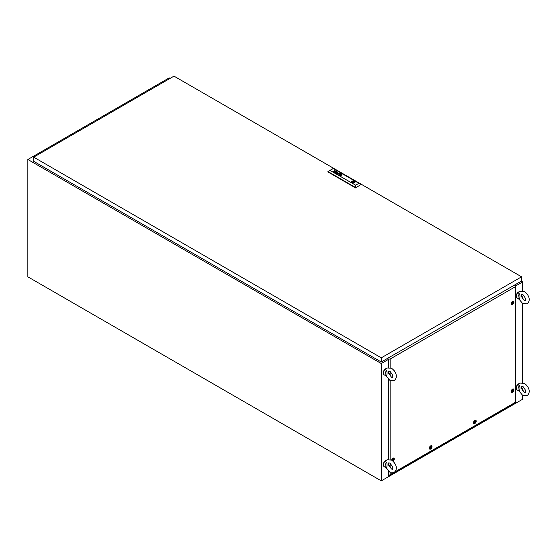 <?xml version="1.0" encoding="UTF-8"?>
<svg xmlns="http://www.w3.org/2000/svg" width="557" height="557" viewBox="0 0 557 557"><rect width="100%" height="100%" fill="white"/><g stroke="black" fill="none" stroke-linecap="round" stroke-linejoin="round"><path stroke-width="0.84" d="M170.101 78.384L169.217 77.869L27.85 159.49L27.85 276.815L381.273 480.865L522.64 399.244L522.64 395.345M515.517 286.026L522.64 281.919L522.64 290.845M522.64 296.853L522.64 298.789M518.804 292.23L519.897 291.255L524.395 291.527C527.883 293.929 531.663 299.805 527.145 303.802L522.647 303.53L522.64 382.666M522.64 388.675L522.64 390.61M27.85 159.49L381.273 363.533L388.501 359.362M381.273 363.533L381.273 480.865M522.64 281.919L521.31 281.153M521.443 294.73L521.686 296.916L524.395 300.502L525.397 300.773C526.212 299.534 525.3 297.466 522.647 294.556L521.651 294.284L521.443 294.73M516.29 296.073A3.001 1.734 -60 0 1 518.4 292.119A3.001 1.734 -60 0 1 518.651 291.993M519.472 293.88C520.113 295.328 520.113 297.139 519.472 299.318A3.746 2.165 -60 0 1 518.818 299.144A3.746 2.165 -60 0 1 519.472 293.88C518.456 293.344 518.344 292.697 519.138 291.938M518.818 299.144L517.056 298.12A3.746 2.165 -60 0 1 516.478 295.119A3.746 2.165 -60 0 1 518.929 291.812A3.746 2.165 -60 0 1 519.423 291.583M523.288 295.015A3.746 2.165 -60 0 1 522.034 297.758M521.443 386.551L521.686 388.737L524.395 392.323L525.397 392.594C526.212 391.355 525.3 389.287 522.647 386.377L521.651 386.105L521.443 386.551M516.29 387.895A3.001 1.734 -60 0 1 518.4 383.94A3.001 1.734 -60 0 1 518.651 383.815M519.472 385.702C520.113 387.15 520.113 388.96 519.472 391.139A3.746 2.165 -60 0 1 518.818 390.965A3.746 2.165 -60 0 1 519.472 385.702C518.456 385.166 518.344 384.518 519.138 383.759M518.818 390.965L517.056 389.942A3.746 2.165 -60 0 1 516.478 386.941A3.746 2.165 -60 0 1 518.929 383.634A3.746 2.165 -60 0 1 519.423 383.404M523.288 386.837A3.746 2.165 -60 0 1 522.034 389.58M388.556 463.271L388.8 465.457L391.508 469.043L392.511 469.314C393.326 468.075 392.413 466.007 389.761 463.097L388.765 462.825L388.556 463.271M383.404 464.615A3.001 1.734 -60 0 1 385.514 460.66A3.001 1.734 -60 0 1 385.764 460.535M386.586 462.421C387.226 463.87 387.226 465.687 386.586 467.859A3.746 2.165 -60 0 1 385.931 467.685A3.746 2.165 -60 0 1 386.586 462.421C385.569 461.885 385.458 461.238 386.252 460.479M385.931 467.685L384.17 466.662A3.746 2.165 -60 0 1 383.592 463.661A3.746 2.165 -60 0 1 386.043 460.354A3.746 2.165 -60 0 1 386.537 460.124M390.401 463.556A3.746 2.165 -60 0 1 389.148 466.306M388.556 371.449L388.8 373.636L391.508 377.221L392.511 377.493C393.326 376.254 392.413 374.186 389.761 371.275L388.765 371.004L388.556 371.449M383.404 372.793A3.001 1.734 -60 0 1 385.514 368.838A3.001 1.734 -60 0 1 385.764 368.713M386.586 370.6C387.226 372.048 387.226 373.865 386.586 376.038A3.746 2.165 -60 0 1 385.931 375.864A3.746 2.165 -60 0 1 386.586 370.6C385.569 370.064 385.458 369.416 386.252 368.657M385.931 375.864L384.17 374.84A3.746 2.165 -60 0 1 383.592 371.839A3.746 2.165 -60 0 1 386.043 368.532A3.746 2.165 -60 0 1 386.537 368.302M390.401 371.735A3.746 2.165 -60 0 1 389.148 374.485M521.575 276.815L173.986 76.135L33.685 157.144L381.273 357.824L521.575 276.815L521.575 281L381.273 362.001L381.273 357.824M381.273 362.001L33.685 161.328L33.685 157.144M353.034 182.16L353.674 182.007L353.034 182.16M339.805 174.654L339.819 174.675A1.274 0.731 0 0 0 339.909 174.717A8.703 5.027 0 0 0 340.042 174.78A4.268 2.465 0 0 0 340.139 174.814L340.139 174.814A4.268 2.465 0 0 1 340.042 174.801L340.042 174.78A8.703 5.027 0 0 1 339.909 174.738L339.909 174.717A1.274 0.731 0 0 1 339.819 174.696L339.819 174.606A1.163 0.675 0 0 1 339.867 174.536A1.95 1.121 0 0 1 339.993 174.425A14.176 8.188 0 0 1 340.132 174.306A2.479 1.427 0 0 1 340.271 174.202A1.149 0.661 0 0 1 340.306 174.181L340.494 174.202A2.778 1.601 0 0 1 340.835 174.32A3.022 1.748 0 0 1 340.926 174.362A398.38 229.999 180 0 1 341.065 174.418A1.135 0.654 180 0 1 341.149 174.459L341.156 174.536A1.358 0.787 180 0 1 341.128 174.564A0.696 0.404 180 0 1 341.1 174.599A6.127 3.537 180 0 1 341.044 174.654A1.88 1.086 180 0 1 340.954 174.738A55.853 32.243 180 0 1 340.842 174.828A2.381 1.372 180 0 1 340.689 174.94A0.62 0.355 180 0 1 340.661 174.954L340.508 174.947A1.866 1.079 180 0 1 340.32 174.884A3.627 2.096 180 0 1 340.139 174.814A3.627 2.096 180 0 0 340.32 174.905L340.32 174.884A1.866 1.079 180 0 0 340.508 174.968L340.508 174.947M339.679 174.696L339.679 174.675A0.801 0.46 0 0 1 339.714 174.592L339.714 174.571A1.622 0.933 0 0 1 339.826 174.425L339.826 174.404A3.621 2.089 0 0 1 339.958 174.285L339.958 174.264A1.309 0.759 0 0 1 340.028 174.23A1.97 1.135 0 0 1 340.111 174.167L340.111 174.146A1.97 1.135 0 0 0 340.028 174.209A1.309 0.759 0 0 0 339.958 174.264A3.621 2.089 0 0 0 339.826 174.404A1.622 0.933 0 0 0 339.714 174.571A0.801 0.46 0 0 0 339.679 174.675L339.742 174.78A1.386 0.801 0 0 0 339.909 174.856A2.708 1.567 0 0 0 340.007 174.891A2.444 1.413 180 0 0 340.257 174.968A1.887 1.086 180 0 0 340.383 174.995A1.448 0.836 180 0 0 340.522 175.023L340.522 175.023A6.412 3.704 180 0 0 340.619 175.03L340.842 175.002A1.615 0.933 180 0 0 340.926 174.947A1.365 0.787 180 0 0 341.037 174.849A10.123 5.842 180 0 0 341.128 174.759A1.225 0.71 180 0 0 341.183 174.689A3.829 2.207 180 0 0 341.246 174.592A0.62 0.362 180 0 0 341.267 174.543A1.476 0.849 180 0 0 341.288 174.48L341.288 174.445M334.653 172.343A0.773 0.446 180 0 1 334.569 172.287L335.077 171.848A0.661 0.383 180 0 1 335.293 171.897A2.827 1.629 180 0 1 335.46 171.967A3.07 1.775 180 0 1 335.551 172.002L335.92 172.05A1.17 0.675 0 0 0 335.989 172.009L335.962 171.744A0.752 0.432 0 0 0 335.815 171.681L335.495 171.667A0.62 0.362 0 0 0 335.335 171.737L335.669 171.549A0.703 0.404 180 0 1 335.955 171.619A1.462 0.842 180 0 1 336.066 171.667L336.129 171.709A4.853 2.799 180 0 1 336.17 171.737L336.205 171.765A1.915 1.107 180 0 1 336.233 171.793L336.254 172.002A2.124 1.225 180 0 1 336.226 172.029L336.191 172.057A13.222 7.631 180 0 1 336.129 172.099A0.87 0.501 180 0 1 336.059 172.141L335.363 172.538A0.815 0.466 0 0 0 335.321 172.566L335.196 172.468A0.724 0.418 0 0 1 335.056 172.468L334.945 172.454A0.634 0.362 0 0 1 334.736 172.385A1.135 0.654 180 0 1 334.653 172.343M335.697 172.183L335.697 172.183A2.534 1.462 0 0 0 335.572 172.12L335.446 172.064A2.757 1.594 180 0 0 335.356 172.029A0.898 0.522 0 0 0 335.21 171.981L334.854 172.336A0.627 0.362 0 0 0 334.945 172.357L335.405 172.343L334.945 172.357M337.814 174.049L337.814 174.028A0.731 0.425 0 0 0 338.015 174.09A0.606 0.348 0 0 1 337.814 174.049L338.113 173.673A1.093 0.634 180 0 1 338.19 173.693L338.252 173.714A3.119 1.803 180 0 1 338.315 173.735A2.144 1.239 180 0 1 338.405 173.777L338.433 174.021A1.058 0.613 0 0 1 338.377 174.049A1.058 0.613 0 0 0 338.433 174.042L338.663 173.888M337.438 173.854L337.535 173.7A0.606 0.348 0 0 1 337.66 173.624L338.134 173.596A0.849 0.487 0 0 1 338.266 173.631A2.27 1.309 0 0 1 338.419 173.693A3.983 2.305 180 0 1 338.51 173.735L338.51 173.714A3.983 2.305 180 0 0 338.419 173.673L338.419 173.673A2.27 1.309 0 0 0 338.266 173.61A0.849 0.487 0 0 0 338.134 173.575L337.66 173.603A0.606 0.348 0 0 0 337.535 173.68L337.5 173.965A0.648 0.369 0 0 0 337.793 174.132A0.634 0.362 180 0 0 338.078 174.181A1.058 0.613 180 0 0 338.162 174.181A0.717 0.418 180 0 0 338.092 174.216L338.092 174.237A0.717 0.418 180 0 1 338.162 174.202L338.162 174.181M341.441 174.487A0.961 0.557 180 0 1 341.434 174.543L341.434 174.522A0.961 0.557 180 0 0 341.441 174.466L341.441 174.466A0.766 0.446 180 0 0 341.427 174.39L341.33 174.264A0.703 0.404 180 0 0 341.197 174.202A3.022 1.748 180 0 0 341.107 174.167A2.618 1.511 0 0 0 340.912 174.104A1.17 0.675 0 0 0 340.717 174.062A2.388 1.379 0 0 0 340.424 174.021A0.661 0.383 0 0 0 339.979 174.076L339.93 174.097A1.107 0.641 0 0 0 339.812 174.188A2.541 1.469 0 0 0 339.673 174.334A1.476 0.849 0 0 0 339.561 174.536A1.267 0.731 0 0 0 339.533 174.675A1.267 0.731 0 0 0 339.533 174.745L339.659 174.905A0.94 0.543 0 0 0 339.77 174.933A4.811 2.778 0 0 0 339.867 174.975A1.023 0.592 180 0 0 340.014 175.023A1.023 0.592 180 0 1 339.867 174.995L339.867 174.975M339.582 174.989A0.724 0.418 0 0 0 339.631 175.016A1.191 0.689 0 0 0 339.721 175.058A1.762 1.017 180 0 0 340.174 175.183A1.406 0.808 180 0 0 340.682 175.218A0.919 0.529 180 0 0 341.037 175.163A0.613 0.355 180 0 0 341.239 175.072A1.991 1.149 180 0 0 341.399 174.947A1.288 0.745 180 0 0 341.552 174.731A2.5 1.441 180 0 0 341.608 174.571A0.975 0.564 180 0 0 341.615 174.494A0.975 0.564 180 0 0 341.58 174.348A0.926 0.536 180 0 0 341.504 174.237L341.448 174.188A0.912 0.522 0 0 0 341.337 174.125L341.337 174.125A1.309 0.759 180 0 0 341.246 174.083A1.539 0.891 0 0 0 340.626 173.93A1.399 0.808 0 0 0 340.132 173.93A0.668 0.383 0 0 0 339.631 174.139A1.755 1.017 0 0 0 339.436 174.376A1.448 0.836 0 0 0 339.359 174.606A1.177 0.682 0 0 0 339.359 174.633A1.177 0.682 0 0 0 339.387 174.787A0.724 0.418 0 0 0 339.582 174.989M342.005 174.578A1.518 0.877 0 0 0 341.559 173.972A1.518 0.877 0 0 0 339.902 173.756A1.518 0.877 0 0 0 338.969 174.571A1.518 0.877 0 0 0 339.415 175.19A1.518 0.877 0 0 0 341.065 175.378A1.518 0.877 0 0 0 342.005 174.571A1.518 0.877 0 0 0 341.559 173.951A1.518 0.877 0 0 0 339.916 173.777A1.518 0.877 0 0 0 338.969 174.578M339.171 174.599L339.171 174.62A1.518 0.877 0 0 0 339.171 174.62A1.518 0.877 0 0 0 339.192 174.773A1.093 0.627 0 0 0 339.498 175.107A1.281 0.738 0 0 0 339.589 175.135L339.589 175.135A1.281 0.738 0 0 1 339.505 175.114A1.093 0.627 0 0 0 339.505 175.114L339.505 175.093A1.093 0.627 0 0 1 339.498 175.086A1.093 0.627 0 0 1 339.192 174.752L339.192 174.752A1.518 0.877 0 0 1 339.171 174.599A1.518 0.877 0 0 1 339.213 174.383A1.49 0.863 0 0 1 339.547 174.021A1.072 0.62 0 0 1 340.076 173.833A1.434 0.829 0 0 1 340.647 173.819A1.546 0.891 0 0 1 341.023 173.875A1.448 0.836 0 0 1 341.385 174.007A1.768 1.023 180 0 1 341.469 174.049A0.968 0.557 180 0 1 341.706 174.25A1.393 0.808 180 0 1 341.803 174.494A1.406 0.815 180 0 1 341.803 174.543A1.406 0.815 180 0 1 341.72 174.828A1.671 0.968 180 0 1 341.469 175.086A1.03 0.599 180 0 1 341.128 175.253A1.239 0.717 180 0 1 340.578 175.33A1.58 0.912 180 0 1 340.069 175.288A1.462 0.842 180 0 1 339.589 175.135A1.462 0.842 180 0 0 340.069 175.309L340.069 175.288M355.108 181.986A1.81 1.044 0 0 0 354.816 181.436A1.81 1.044 0 0 0 354.579 181.269A1.81 1.044 0 0 0 354.287 181.129A1.81 1.044 0 0 0 352.449 181.081A1.81 1.044 0 0 0 351.488 181.986M354.579 181.227A1.81 1.044 0 0 0 352.602 180.997A1.81 1.044 0 0 0 351.488 181.965A1.81 1.044 0 0 0 352.017 182.703A1.81 1.044 0 0 0 353.987 182.933A1.81 1.044 0 0 0 355.108 181.965A1.81 1.044 0 0 0 354.579 181.227M352.351 182.856L352.72 182.647A1.246 0.724 0 0 0 354.544 182.007A1.246 0.724 0 0 0 354.405 181.673L354.816 181.436M336.574 171.257L336.177 171.264L336.574 171.257M336.971 171.486L336.574 171.486L336.971 171.486M330.023 170.407L355.645 185.196L358.896 183.323L333.274 168.527L327.906 171.528L327.906 171.939L355.645 187.953L361.02 184.444L355.645 187.953M338.51 173.714L338.879 173.763A3.008 1.734 180 0 0 338.941 173.728L338.941 173.749A3.008 1.734 180 0 1 338.879 173.784L338.879 173.763M338.064 174.244L339.046 173.833A1.344 0.773 0 0 0 339.157 173.756L339.234 173.561A0.641 0.369 0 0 0 338.726 173.269L338.294 173.443A0.905 0.522 180 0 1 338.364 173.408L338.83 173.408A0.919 0.529 180 0 1 338.962 173.485L339.039 173.596M337.465 172.51L336.08 172.921L336.672 172.05L335.801 172.976L337.34 172.656L336.741 173.519L338.364 173.025L336.867 173.373L337.465 172.51L336.08 172.921M334.861 171.187L334.771 171.048A0.696 0.404 180 0 0 334.722 171.027L334.604 170.971A0.724 0.418 180 0 0 334.52 170.95L334.13 170.978A3.307 1.908 180 0 0 334.096 170.992L334.451 170.86A2.52 1.455 180 0 1 334.541 170.874L334.646 170.895A1.01 0.585 0 0 1 334.861 170.971A0.634 0.369 0 0 1 335.022 171.09A0.634 0.369 0 0 0 334.861 170.992A1.01 0.585 0 0 0 334.646 170.915L334.646 170.895M333.873 171.862L334.694 171.368A0.926 0.536 180 0 0 334.785 171.333L334.785 171.312A0.926 0.536 180 0 1 334.694 171.368L333.859 171.855L334.848 171.459A1.121 0.648 0 0 0 334.882 171.431A4.748 2.743 0 0 0 334.952 171.389L335.001 171.347A0.689 0.397 0 0 0 335.049 171.298L335.077 171.229M340.25 174.104A0.613 0.355 180 0 1 340.39 174.111A1.017 0.585 0 0 1 340.633 174.153A1.017 0.585 0 0 0 340.39 174.132L340.39 174.111M341.26 174.383L341.204 174.369A10.486 6.057 180 0 0 341.058 174.306A1.198 0.689 180 0 0 340.968 174.264A1.762 1.017 0 0 0 340.8 174.216A8.849 5.11 0 0 0 340.633 174.153L340.633 174.153A8.849 5.11 0 0 1 340.8 174.216L340.8 174.195A1.762 1.017 0 0 1 340.968 174.244A1.198 0.689 180 0 1 341.058 174.285A10.486 6.057 180 0 1 341.204 174.348L341.281 174.432M340.501 175.114A3.948 2.277 180 0 1 340.348 175.093L340.348 175.093A3.948 2.277 180 0 0 340.501 175.135L340.501 175.114A0.808 0.466 180 0 0 340.856 175.107L341.079 175.016A3.279 1.894 180 0 0 341.149 174.954A3.279 1.894 180 0 1 341.079 175.037L340.856 175.128A0.745 0.432 180 0 1 340.501 175.135M341.323 174.773A1.692 0.982 180 0 1 341.149 174.954L341.149 174.954A1.692 0.982 180 0 0 341.323 174.794L341.323 174.773A1.873 1.079 180 0 0 341.392 174.661A1.434 0.829 180 0 0 341.42 174.578A1.434 0.829 180 0 1 341.392 174.682A1.873 1.079 180 0 1 341.323 174.794M355.645 185.196L355.645 187.549L327.906 171.528L333.274 168.43L358.896 183.323M354.287 181.129L353.876 181.366A1.246 0.724 0 0 0 352.045 182.007A1.246 0.724 0 0 0 352.191 182.341L351.808 182.564M341.803 174.564L341.803 174.543A1.406 0.815 180 0 1 341.803 174.564A1.406 0.815 180 0 1 341.72 174.849A1.671 0.968 180 0 1 341.469 175.107A1.03 0.599 180 0 1 341.128 175.267A1.239 0.717 180 0 1 340.578 175.351A1.58 0.912 180 0 1 340.069 175.309M341.615 174.508A0.975 0.564 180 0 0 341.58 174.369A0.926 0.536 180 0 0 341.504 174.257L341.448 174.188A0.912 0.522 0 0 0 341.337 174.146A1.309 0.759 180 0 0 341.246 174.104L341.246 174.083A1.539 0.891 0 0 0 340.626 173.951A1.399 0.808 0 0 0 340.132 173.951A0.668 0.383 0 0 0 339.631 174.16A1.755 1.017 0 0 0 339.436 174.397A1.448 0.836 0 0 0 339.359 174.62A1.177 0.682 0 0 0 339.359 174.64M339.248 173.624L339.234 173.582A0.641 0.369 0 0 0 338.726 173.29L338.162 173.366M338.343 173.032L336.867 173.373M337.34 172.677L336.595 173.436M336.825 172.162L335.815 172.983M334.478 172.148L335.077 171.869A0.661 0.383 180 0 1 335.293 171.918A2.827 1.629 180 0 1 335.46 171.988A3.07 1.775 180 0 1 335.551 172.022L335.801 172.12M335.203 171.66L335.669 171.57A0.703 0.404 180 0 1 335.955 171.64A1.462 0.842 180 0 1 336.066 171.688L336.129 171.723A4.853 2.799 180 0 1 336.17 171.758L336.205 171.786A1.915 1.107 180 0 1 336.233 171.814L336.289 171.883M333.1 171.417L335.091 170.421M336.95 171.493L336.588 171.5M341.169 174.501L341.156 174.557A1.358 0.787 180 0 1 341.128 174.585A0.696 0.404 180 0 1 341.1 174.62A6.127 3.537 180 0 1 341.044 174.675A1.88 1.086 180 0 1 340.954 174.759A55.853 32.243 180 0 1 340.842 174.849A2.381 1.372 180 0 1 340.689 174.961A0.62 0.355 180 0 1 340.661 174.975L340.508 174.968M339.965 174.578L341.002 174.578M340.487 174.877L341.023 174.571L340.487 174.257L339.951 174.571L340.487 174.877M352.191 182.793L352.191 182.341M353.876 182.647L353.876 181.366M354.356 182.39L354.356 181.157M354.405 182.341L354.405 181.673M512.565 301.365A1.922 1.107 -60 0 1 513.129 301.177A1.922 1.107 -60 0 1 513.895 302.5A1.922 1.107 -60 0 1 512.565 304.505A1.922 1.107 -60 0 1 511.333 304.303A1.922 1.107 -60 0 1 512.565 301.365M512.565 389.106A1.922 1.107 -60 0 1 513.129 388.918A1.922 1.107 -60 0 1 513.895 390.241A1.922 1.107 -60 0 1 512.565 392.246A1.922 1.107 -60 0 1 511.333 392.044A1.922 1.107 -60 0 1 512.565 389.106M474.836 420.375A1.922 1.107 -60 0 1 475.406 420.194A1.922 1.107 -60 0 1 476.165 421.51A1.922 1.107 -60 0 1 474.836 423.515A1.922 1.107 -60 0 1 473.603 423.313A1.922 1.107 -60 0 1 474.836 420.375M430.658 445.879A1.922 1.107 -60 0 1 431.229 445.697A1.922 1.107 -60 0 1 431.988 447.02A1.922 1.107 -60 0 1 430.658 449.019A1.922 1.107 -60 0 1 429.426 448.817A1.922 1.107 -60 0 1 430.658 445.879M391.613 460.131A1.922 1.107 -60 0 1 392.936 458.174A1.922 1.107 -60 0 1 393.5 457.993A1.922 1.107 -60 0 1 394.272 459.24A1.922 1.107 -60 0 1 393.054 461.238M393.91 370.349A1.922 1.107 -60 0 1 394.217 370.739M391.926 373.643A1.922 1.107 -60 0 1 391.696 373.371A1.922 1.107 -60 0 1 391.606 373.113M394.864 471.897L515.378 402.328L515.378 286.723L390.123 359.035L390.123 367.655M390.123 372.772L390.123 375.996M390.123 380.445L390.123 459.476M390.123 464.594L390.123 467.817M390.123 472.266L390.123 474.641L393.569 472.649M387.547 358.381L388.501 359.119L390.123 359.035M515.378 286.723L515.517 402.405L388.501 475.741L388.501 471.159M514.243 285.233L515.517 285.783M388.306 359.007L388.306 359.474M388.501 459.323L388.501 379.338M388.501 367.502L388.501 359.119M390.123 474.641L388.501 475.741M387.275 358.534L388.306 359.126M393.36 459.205L392.859 460.486L393.305 459.24M393.11 460.5A0.801 0.46 -60 0 1 393.11 459.191A0.801 0.46 -60 0 1 393.11 460.5M391.877 460.291A1.497 0.863 -60 0 1 392.936 458.522A1.497 0.863 -60 0 1 393.681 458.446A1.497 0.863 -60 0 1 393.91 459.643A1.497 0.863 -60 0 1 392.936 460.966A1.497 0.863 -60 0 1 392.824 461.022M393.075 458.105A1.497 0.863 -60 0 1 393.151 458.139L393.681 458.446M392.776 460.43L393.27 459.156M431.083 446.916L430.589 448.19L431.034 446.944M430.839 448.204A0.801 0.46 -60 0 1 430.839 446.902A0.801 0.46 -60 0 1 430.839 448.204M430.658 448.677A1.497 0.863 -60 0 1 429.913 448.747A1.497 0.863 -60 0 1 429.684 447.549A1.497 0.863 -60 0 1 430.658 446.227A1.497 0.863 -60 0 1 431.41 446.15A1.497 0.863 -60 0 1 431.64 447.355A1.497 0.863 -60 0 1 430.658 448.677M429.913 448.747L429.377 448.441A1.497 0.863 -60 0 1 429.308 448.392M430.798 445.809A1.497 0.863 -60 0 1 430.881 445.844L431.41 446.15M430.498 448.141L431 446.86M475.26 421.412L474.766 422.686L475.212 421.44M475.017 422.7A0.801 0.46 -60 0 1 475.017 421.391A0.801 0.46 -60 0 1 475.017 422.7M474.836 423.167A1.497 0.863 -60 0 1 474.091 423.243A1.497 0.863 -60 0 1 473.861 422.039A1.497 0.863 -60 0 1 474.836 420.723A1.497 0.863 -60 0 1 475.587 420.646A1.497 0.863 -60 0 1 475.817 421.851A1.497 0.863 -60 0 1 474.836 423.167M474.091 423.243L473.561 422.937A1.497 0.863 -60 0 1 473.485 422.888M474.975 420.305A1.497 0.863 -60 0 1 475.058 420.34L475.587 420.646M474.682 422.631L475.177 421.357M512.99 390.137L512.496 391.411L512.941 390.165M512.739 391.432A0.801 0.46 -60 0 1 512.739 390.123A0.801 0.46 -60 0 1 512.739 391.432M512.565 391.898A1.497 0.863 -60 0 1 511.813 391.975A1.497 0.863 -60 0 1 511.584 390.77A1.497 0.863 -60 0 1 512.565 389.447A1.497 0.863 -60 0 1 513.317 389.378A1.497 0.863 -60 0 1 513.547 390.575A1.497 0.863 -60 0 1 512.565 391.898M511.813 391.975L511.284 391.668A1.497 0.863 -60 0 1 511.215 391.62M512.705 389.03A1.497 0.863 -60 0 1 512.788 389.071L513.317 389.378M512.405 391.362L512.9 390.088M512.99 302.395L512.496 303.676L512.941 302.423M512.739 303.69A0.801 0.46 -60 0 1 512.739 302.381A0.801 0.46 -60 0 1 512.739 303.69M512.565 304.157A1.497 0.863 -60 0 1 511.813 304.233A1.497 0.863 -60 0 1 511.584 303.029A1.497 0.863 -60 0 1 512.565 301.713A1.497 0.863 -60 0 1 513.317 301.636A1.497 0.863 -60 0 1 513.547 302.834A1.497 0.863 -60 0 1 512.565 304.157M511.813 304.233L511.284 303.927A1.497 0.863 -60 0 1 511.215 303.878M512.705 301.295A1.497 0.863 -60 0 1 512.788 301.33L513.317 301.636M512.405 303.621L512.9 302.347M522.647 303.53L518.616 298.684M518.804 384.052L519.897 383.077L524.395 383.348C527.883 385.75 531.663 391.627 527.145 395.623L522.647 395.352L518.616 390.506M385.917 460.771L387.011 459.797L391.508 460.068C394.997 462.477 398.777 468.353 394.259 472.343L389.761 472.071L385.729 467.226M385.917 368.95L387.011 367.975L391.508 368.247C394.997 370.656 398.777 376.532 394.259 380.522L389.761 380.25L385.729 375.404M353.674 182.696L353.674 182.007M352.922 182.696L352.922 182.007"/></g></svg>
